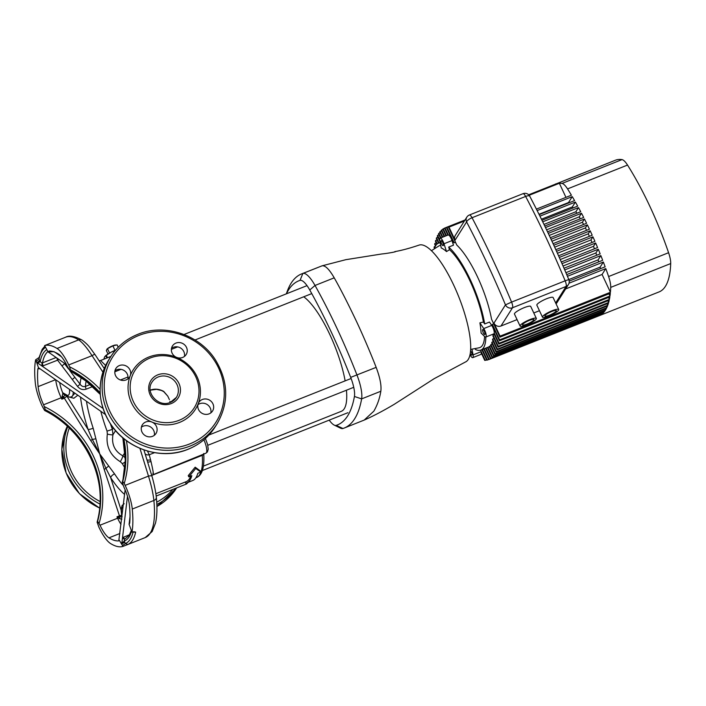 <?xml version="1.0" encoding="UTF-8"?>
<svg xmlns="http://www.w3.org/2000/svg" width="706" height="706" viewBox="0 0 706 706"><rect width="100%" height="100%" fill="white"/><g stroke="black" fill="none" stroke-linecap="round" stroke-linejoin="round"><path stroke-width="1.06" d="M179.147 420.291A35.035 32.855 -147.8 0 1 139.073 410.212A35.035 32.855 -147.8 0 1 134.943 370.491A35.035 32.855 -147.8 0 1 149.999 358.074A35.035 32.855 -147.8 0 1 190.064 368.153A35.035 32.855 -147.8 0 1 194.203 407.874A35.035 32.855 -147.8 0 1 179.147 420.291M145.807 421.967A8.084 7.581 32.2 0 0 142.338 424.835A8.084 7.581 32.2 0 0 143.292 433.996A8.084 7.581 32.2 0 0 152.54 436.326A8.084 7.581 32.2 0 0 156.008 433.458A8.084 7.581 32.2 0 0 151.887 422.047A8.084 7.581 32.2 0 0 145.807 421.967M141.385 427.183A8.084 7.581 -147.8 0 1 143.15 426.186A8.084 7.581 -147.8 0 1 151.419 427.58A8.084 7.581 -147.8 0 1 154.296 435.328M119.385 365.558A8.084 7.581 32.2 0 0 115.916 368.426A8.084 7.581 32.2 0 0 116.869 377.595A8.084 7.581 32.2 0 0 126.118 379.925A8.084 7.581 32.2 0 0 129.586 377.057A8.084 7.581 32.2 0 0 130.222 375.795A8.084 7.581 32.2 0 0 128.113 367.349A8.084 7.581 32.2 0 0 119.385 365.558M114.963 370.782A8.084 7.581 -147.8 0 1 116.728 369.785A8.084 7.581 -147.8 0 1 124.997 371.171A8.084 7.581 -147.8 0 1 127.874 378.928M176.588 357.368A8.084 7.581 32.2 0 0 182.669 357.448A8.084 7.581 32.2 0 0 186.137 354.58A8.084 7.581 32.2 0 0 185.184 345.419A8.084 7.581 32.2 0 0 175.935 343.09A8.084 7.581 32.2 0 0 172.467 345.958A8.084 7.581 32.2 0 0 176.588 357.368A36.827 34.541 -147.8 0 1 198.254 403.62A8.084 7.581 32.2 0 0 200.363 412.066A8.084 7.581 32.2 0 0 209.091 413.857A8.084 7.581 32.2 0 0 212.559 410.989A8.084 7.581 32.2 0 0 211.606 401.82A8.084 7.581 32.2 0 0 202.357 399.499A8.084 7.581 32.2 0 0 198.889 402.358A8.084 7.581 32.2 0 0 198.254 403.62A36.827 34.541 -147.8 0 1 179.553 422.417A36.827 34.541 -147.8 0 1 151.887 422.047A36.827 34.541 -147.8 0 1 130.222 375.795A36.827 34.541 -147.8 0 1 148.913 357.007A36.827 34.541 -147.8 0 1 176.588 357.368M171.514 348.305A8.084 7.581 -147.8 0 1 173.279 347.308A8.084 7.581 -147.8 0 1 181.548 348.702A8.084 7.581 -147.8 0 1 184.425 356.451M197.936 404.714A8.084 7.581 -147.8 0 1 199.701 403.717A8.084 7.581 -147.8 0 1 207.97 405.112A8.084 7.581 -147.8 0 1 210.847 412.86M303.721 296.794A62.878 18.029 68.3 0 1 345.146 380.869M346.443 390.215A62.878 18.029 68.3 0 1 344.272 408.721A62.878 18.029 68.3 0 1 341.333 411.316L203.425 466.119M122.932 437.914A98.814 92.662 -147.8 0 1 122.262 482.313L123.974 487.219A20.659 5.922 -111.7 0 1 129.445 505.372A101.505 29.105 68.3 0 1 129.692 523.234L129.101 524.302L129.71 522.987M129.692 523.234L129.083 524.399L130.01 516.677M129.101 524.302L131.969 532.139L135.658 532.112L133.911 531.715M54.044 351.623L48.379 351.976L49.041 351.067A101.505 29.105 68.3 0 1 58.607 354.156A20.659 5.922 -111.7 0 1 67.555 366.776L69.947 370.632L70.441 369.838L69.62 366.838A100.605 94.348 -147.8 0 1 100.093 389.324M47.699 344.343L44.593 345.605L48.114 351.923L66.558 364.737M120.982 524.461A20.659 5.922 68.3 0 1 117.602 518.222L100.014 525.211L97.622 521.355A98.814 92.662 32.2 0 0 45.316 409.683L44.813 410.477A98.814 92.662 -147.8 0 1 97.128 522.149L97.101 522.219C109.236 480.627 85.929 430.925 44.628 410.504L42.431 406.621A26.952 7.731 -111.7 0 1 35.3 382.943A107.797 30.905 68.3 0 1 35.6 359.848L39.007 357.545M69.885 370.729L80.078 384.223C81.508 386.27 83.308 387.003 85.479 386.403L90.244 384.505M123.065 507.093A17.068 4.889 -111.7 0 0 121.988 507.879A17.068 4.889 -111.7 0 0 121.335 510.473A2.692 2.197 -176.7 0 1 121.044 509.37L121.82 517.11M125.606 538.599L124.538 539.066L124.203 541.096L125.359 543.532L127.865 544.467L122.985 546.391L119.19 540.019L118.529 540.92A101.505 29.105 68.3 0 1 108.962 537.84L119.905 533.489M44.849 346.152L42.175 349.32L38.918 357.951L39.015 359.213A2.692 0.529 -25.1 0 1 36.121 360.96L35.6 359.848M45.422 347.387A105.997 30.393 -111.7 0 0 42.095 350.917A105.997 30.393 -111.7 0 0 39.015 359.213L40.163 361.675L42.086 363.043L56.153 357.51M115.607 350.088A10.775 2.109 154.9 0 0 111.151 352.17A10.775 2.109 154.9 0 0 105.565 355.78A10.775 2.109 154.9 0 0 105.379 355.948M65.031 394.786L61.837 399.172L62.825 393.145A2.692 2.55 41.1 0 0 64.837 394.76M110.895 356.406L100.579 360.51L105.626 365.452M44.593 345.605A107.797 30.905 68.3 0 1 57.045 348.464L78.657 339.877A107.797 30.905 -111.7 0 0 65.587 337.23L47.249 344.519M123.135 546.329L122.465 545.279A2.692 0.529 154.9 0 0 125.359 543.532A105.997 30.393 -111.7 0 0 130.275 539.172A105.997 30.393 -111.7 0 0 133.152 531.777M55.403 379.757L38.124 386.623A101.505 29.105 68.3 0 1 37.886 368.761L38.468 367.694L35.75 359.786M122.985 546.391A107.797 30.905 68.3 0 1 110.524 543.523A26.952 7.731 -111.7 0 1 98.849 527.055L97.128 522.149L97.622 521.355M125.13 489.814L118.793 540.77M100.014 525.211A20.659 5.922 -111.7 0 0 108.962 537.84M122.862 437.852L125.297 460.312L122.756 481.518A98.814 92.662 32.2 0 0 123.762 438.602M126.868 544.873L145.207 537.584L152.169 531.539L155.532 523.022C157.076 516.183 157.35 507.64 156.335 497.403L156.335 497.403A4.492 3.053 174.4 0 1 153.882 500.466L132.269 509.052A107.797 30.905 68.3 0 1 131.969 532.139M132.269 509.052A26.952 7.731 -111.7 0 0 125.139 485.375L148.472 476.1L139.929 448.363M126.383 440.632A100.605 94.348 -147.8 0 1 124.247 483.469L125.139 485.375M124.247 483.469L122.756 481.518M45.316 409.683L43.595 404.776L61.184 397.778A20.659 5.922 68.3 0 1 55.765 380.005M38.124 386.623A20.659 5.922 -111.7 0 0 43.595 404.776M100.252 394.389L86.123 381.125L69.947 370.632A98.814 92.662 -147.8 0 1 100.234 394.222M102.926 372.159L92.054 355.665L68.72 364.931L69.62 366.838M68.72 364.931A26.952 7.731 -111.7 0 0 57.045 348.464M66.911 396.181L88.118 429.495A4.492 0.865 -18.3 0 0 93.183 428.233L99.714 453.905L114.575 473.911A4.492 2.48 146.9 0 0 110.665 477.627L121.026 509.82M124.874 467.866A64.678 18.541 68.3 0 1 122.297 463.639L120.276 461.68C110.11 455.379 105.803 446.174 107.347 434.084L107.065 431.11A64.678 18.541 68.3 0 1 100.808 411.307M122.297 463.639A4.492 2.039 149.6 0 0 125.271 461.75M63.972 362.937L68.658 369.114M77.748 395.289L73.839 398.263L67.617 396.604M145.207 537.584A107.797 30.905 -111.7 0 0 150.237 533.127A107.797 30.905 -111.7 0 0 153.882 500.466C153.105 493.335 151.305 485.216 148.472 476.1A4.492 1.077 164.1 0 1 151.958 476.197C154.173 483.981 155.638 491.049 156.335 497.403M104.259 368.532L94.939 354.465A4.492 0.662 -34.1 0 0 92.054 355.665C86.847 347.617 82.381 342.357 78.657 339.877A4.492 4.015 -58.2 0 1 82.143 340.124L82.143 340.124C74.668 336.135 69.153 335.165 65.587 337.23M63.867 393.383L67.432 395.404A2.692 2.559 94.5 0 0 69.62 397.143L69.62 397.143C66.188 395.96 64.467 395.051 64.458 394.416L64.458 394.416A2.692 2.224 132.3 0 1 63.867 393.383A4.73 1.359 68.3 0 0 62.825 393.145A17.968 5.154 -111.7 0 1 59.683 382.731M39.66 368.814L37.886 368.761M124.574 494.421A68.155 19.539 68.3 0 1 110.665 477.627L105.962 468.457A2.692 0.574 -21.8 0 1 104.126 469.243L99.714 453.905L90.624 440.42A2.692 0.485 151.6 0 0 92.38 439.45L88.118 429.495A68.155 19.539 68.3 0 1 80.528 397.213M121.335 510.473L121.9 517.26M73.23 392.139A19.759 5.666 68.3 0 1 71.527 396.86L74.871 393.286M200.813 472.093L200.248 470.876L195.165 467.178L188.237 475.65L188.811 476.859L195.756 468.449L200.813 472.093L197.812 473.285A72.312 20.73 68.3 0 1 192.667 480.539L186.666 482.93A72.312 20.73 -111.7 0 0 191.811 475.667L188.811 476.859M190.744 476.091A70.962 20.342 68.3 0 1 186.163 481.677L155.867 493.715M147.43 451.028L149.24 454.761L151.005 461.556C153.237 471.308 153.855 475.209 152.849 473.276M110.427 423.856A60.187 17.253 -111.7 0 0 112.386 429.38L112.951 434.755C111.389 444.242 114.681 451.275 122.835 455.847L125.306 457.832M123.656 441.577L122.615 437.641M185.228 482.048L185.766 483.204A72.312 20.73 -111.7 0 0 186.666 482.93M195.756 468.449L195.165 467.178M121.873 519.201L119.42 518.636L116.958 516.836L122.112 516.651M108.565 466.242A4.492 1.58 139.4 0 0 105.962 468.457L99.714 453.905L92.38 439.45L95.716 438.805M121.679 518.663A2.692 2.489 -155.1 0 1 121.714 517.401M119.42 518.636A2.692 0.927 -74.7 0 1 120.126 516.995A2.692 0.777 68.3 0 1 119.455 515.839L104.126 469.243M121.397 515.23A2.692 0.653 -15.7 0 1 119.455 515.839L116.958 516.836L117.602 518.222A2.692 0.529 154.9 0 0 118.326 517.913L118.696 516.942M90.624 440.42L64.334 398.175L61.837 399.172L61.184 397.778A2.692 0.529 -25.1 0 0 61.907 397.469L62.922 397.893M62.031 396.119L63.814 396.781A2.692 0.777 68.3 0 0 64.334 398.175L66.876 396.225M120.276 461.68A4.492 0.812 117.5 0 0 122.835 455.847L125.068 452.308M107.347 434.084A4.492 0.591 -168.1 0 0 112.951 434.755L115.555 430.625M113.322 427.898L112.386 429.38L107.065 431.11M92.61 386.614L86.211 389.165C82.787 390.189 79.884 389.262 77.519 386.394L57.61 360.166L42.192 366.158L36.8 362.407A2.692 0.529 -25.1 0 0 39.695 360.66M124.68 542.093A2.692 0.529 154.9 0 1 121.785 543.832L122.526 537.645L129.507 534.742M151.966 476.303A4.492 1.077 164.1 0 0 151.958 476.197L143.909 449.907M103.685 367.632A4.492 1.085 146.2 0 0 104.691 367.517M147.757 461.962A4.492 0.653 163.4 0 0 151.005 461.556M147.086 459.774A4.492 1.341 162.3 0 0 150.581 459.853M145.215 453.887A4.492 3.362 158 0 0 149.24 454.761L154.526 452.661M38.468 367.694L105.282 414.422M46.605 349.77A103.305 29.617 68.3 0 0 43.216 353.309A103.305 29.617 68.3 0 0 40.163 361.675L37.427 363.184M42.086 363.043A2.692 0.627 -97.8 0 0 42.192 366.158L102.997 408.412M81.287 377.586A68.155 19.539 68.3 0 0 80.078 384.223L77.519 386.394M121.6 542.879A2.692 0.671 153.9 0 0 124.203 541.096A103.305 29.617 68.3 0 0 129.154 536.781A103.305 29.617 68.3 0 0 131.537 531.212M127.477 496.256L122.526 537.645A2.692 0.874 -125.9 0 0 124.538 539.066M107.038 357.942L105.565 355.78M115.378 350.344L111.151 352.17L105.935 355.577L104.62 356.821L103.853 359.213M106.315 355.303L107.471 357.774M118.22 347.255L117.099 344.872L112.881 345.861L114.981 350.344M112.881 345.861L107.506 348.685L109.554 353.044M115.51 344.969A5.392 1.059 154.9 0 0 115.431 344.987L114.866 345.093A5.392 1.059 154.9 0 0 110.065 346.999A5.392 1.059 154.9 0 0 107.277 348.808A5.392 1.059 154.9 0 0 107.188 348.888M106.8 349.329L107.506 348.685L106.35 350.511L107.983 353.997M115.431 344.987A5.392 1.059 154.9 0 0 114.866 345.093M169.917 401.387L170.19 402.438M163.836 391.539L167.772 396.137L169.396 399.605M167.772 396.137L163.686 391.601L161.356 390.436L156.529 389.341L150.219 390.189M149.866 390.259C154.482 388.512 159.088 388.891 163.686 391.389M329.208 420.132A21.559 6.177 -111.7 0 0 334.22 425.1A21.559 6.177 -111.7 0 0 336.188 425.383A219.187 62.843 -111.7 0 0 354.421 396.481A21.559 6.177 -111.7 0 0 350.688 377.375A219.187 62.843 -111.7 0 0 309.757 289.99A21.559 6.177 -111.7 0 0 300.032 280.379A219.187 62.843 -111.7 0 0 288.595 289.866A219.187 62.843 -111.7 0 0 286.451 293.802M286.283 293.873L287.527 290.572A224.57 64.387 68.3 0 1 291.146 283.168A224.57 64.387 68.3 0 1 301.63 273.893A224.57 64.387 68.3 0 1 302.874 273.451A26.952 7.731 68.3 0 1 315.026 285.462A224.57 64.387 68.3 0 1 356.962 375.001A26.952 7.731 68.3 0 1 361.631 398.881A224.57 64.387 68.3 0 1 354.668 418.782A224.57 64.387 68.3 0 1 344.184 428.057A224.57 64.387 68.3 0 1 342.948 428.498A26.952 7.731 68.3 0 1 340.495 428.145L334.22 425.1M301.63 273.893L322.068 265.827C325.219 265.262 329.27 269.268 334.22 277.837C340.513 288.913 347.855 303.271 356.248 320.921C363.608 336.488 372.018 356.592 376.157 367.367C380.031 377.604 381.584 385.564 380.825 391.256C379.722 398.29 377.41 404.917 373.862 411.148L364.181 420.088C373.121 416.161 383.137 410.901 394.239 404.309L434.155 378.681L465.448 361.993A62.878 18.029 -111.7 0 0 470.699 348.137A62.878 18.029 -111.7 0 0 462.845 307.931A62.878 18.029 -111.7 0 0 453.72 285.153A62.878 18.029 -111.7 0 0 442.83 265.191A62.878 18.029 -111.7 0 0 422.365 244.964A62.878 18.029 -111.7 0 0 419.037 245.114A62.878 18.029 -111.7 0 0 419.002 245.123M364.181 420.088L344.184 428.057M394.786 251.883L392.271 252.457M321.998 265.844L345.825 259.684L381.69 253.983C388.141 253.375 397.716 251.477 395.148 251.574L395.66 251.574M470.584 350.635A2.692 0.777 68.3 0 1 471.758 353.053A2.692 0.777 68.3 0 1 471.908 355.021A2.692 0.777 68.3 0 1 471.784 355.127A2.692 0.777 68.3 0 1 470.267 353.362M471.961 349.161L473.082 354.889A5.392 1.544 68.3 0 1 473.038 357.412A5.392 1.544 68.3 0 1 472.782 357.633L480.777 354.456A5.392 1.544 -111.7 0 0 481.033 354.235A5.392 1.544 -111.7 0 0 481.077 351.712L480.768 350.105M472.782 357.633A5.392 1.544 68.3 0 1 470.019 354.677M443.271 245.573A2.692 0.777 68.3 0 1 443.139 245.679A2.692 0.777 68.3 0 1 441.532 243.72A2.692 0.777 68.3 0 1 441.021 240.781A2.692 0.777 68.3 0 1 441.153 240.675A2.692 0.777 68.3 0 1 442.759 242.635A2.692 0.777 68.3 0 1 443.271 245.573M482.657 329.649A2.692 0.777 -111.7 0 0 483.16 332.588A2.692 0.777 -111.7 0 0 484.766 334.547A2.692 0.777 -111.7 0 0 484.898 334.432A2.692 0.777 -111.7 0 0 484.387 331.502A2.692 0.777 -111.7 0 0 482.78 329.543A2.692 0.777 -111.7 0 0 482.657 329.649M484.687 323.957L483.407 322.042A54.794 15.708 -111.7 0 0 449.51 249.686L446.519 251.592A54.141 15.523 -111.7 0 0 441.232 247.956L439.856 240.914A5.392 1.544 68.3 0 1 440.156 238.169L448.151 234.992A5.392 1.544 -111.7 0 1 451.999 240.587L453.473 245.167L448.672 247.082A57.495 16.485 -111.7 0 1 484.687 323.957L489.479 322.051L491.729 325.404A5.392 1.544 68.3 0 1 494.015 333.656A5.392 1.544 68.3 0 1 493.759 333.876L485.763 337.053A5.392 1.544 -111.7 0 0 486.019 336.833A5.392 1.544 -111.7 0 0 483.734 328.59L479.895 322.845A54.141 15.523 -111.7 0 1 481.068 333.003L484.651 336.55A5.392 1.544 -111.7 0 0 485.763 337.053M544.997 315.556A6.292 1.235 154.9 0 0 544.908 315.997A6.292 1.235 154.9 0 0 550.274 314.823A6.292 1.235 154.9 0 0 556.196 311.099A6.292 1.235 154.9 0 0 556.293 310.658A6.292 1.235 154.9 0 0 550.927 311.831A6.292 1.235 154.9 0 0 544.997 315.556M558.596 310.146A8.984 1.756 154.9 0 0 558.737 309.519A8.984 1.756 154.9 0 0 551.059 311.187A8.984 1.756 154.9 0 0 542.605 316.509A8.984 1.756 154.9 0 0 542.464 317.135A8.984 1.756 154.9 0 0 550.133 315.467A8.984 1.756 154.9 0 0 558.596 310.146M558.737 309.519L553.125 297.553A8.984 1.756 154.9 0 0 545.456 299.22A8.984 1.756 154.9 0 0 536.992 304.542A8.984 1.756 154.9 0 0 536.86 305.177L542.464 317.135M522.608 324.451A6.292 1.235 154.9 0 0 522.511 324.892A6.292 1.235 154.9 0 0 527.885 323.727A6.292 1.235 154.9 0 0 533.807 320.003A6.292 1.235 154.9 0 0 533.904 319.562A6.292 1.235 154.9 0 0 528.529 320.727A6.292 1.235 154.9 0 0 522.608 324.451M536.207 319.05A8.984 1.756 154.9 0 0 536.339 318.415A8.984 1.756 154.9 0 0 528.67 320.083A8.984 1.756 154.9 0 0 520.207 325.404A8.984 1.756 154.9 0 0 520.075 326.04A8.984 1.756 154.9 0 0 527.744 324.363A8.984 1.756 154.9 0 0 536.207 319.05M536.339 318.415L530.736 306.448A8.984 1.756 154.9 0 0 523.067 308.125A8.984 1.756 154.9 0 0 514.603 313.438A8.984 1.756 154.9 0 0 514.462 314.073L520.075 326.04M440.165 232.751L438.823 233.28A135.64 38.892 -111.7 0 0 438.655 233.545A135.64 38.892 -111.7 0 0 438.488 233.81L440.473 238.046M435.337 246.315L434.252 246.747A135.64 38.892 -111.7 0 0 434.111 247.682L434.481 248.486M436.22 242.899L434.878 243.438A135.64 38.892 -111.7 0 0 434.693 244.285L435.496 246.006M436.996 239.908L435.646 240.446A135.64 38.892 -111.7 0 0 435.425 241.214L436.846 244.232M437.914 237.225L436.564 237.754A135.64 38.892 -111.7 0 0 436.308 238.443L438.523 243.173M438.964 234.833L437.623 235.372A135.64 38.892 -111.7 0 0 437.332 235.98L440.006 241.699M470.655 349.417L479.083 347.793A54.794 15.708 -111.7 0 0 482.463 345.287A54.794 15.708 -111.7 0 0 484.581 336.471M483.407 322.042L479.895 322.845M440.729 245.397A54.794 15.708 -111.7 0 0 438.664 246.094L431.428 250.701M440.235 242.855A57.495 16.485 -111.7 0 0 438.435 243.199A57.495 16.485 -111.7 0 0 435.752 245.573A57.495 16.485 -111.7 0 0 434.393 248.821M475.288 348.526L475.473 349.496A57.495 16.485 -111.7 0 0 480.901 350.052A57.495 16.485 -111.7 0 0 483.584 347.679A57.495 16.485 -111.7 0 0 485.843 337.018M492.285 344.016L490.944 344.554A57.495 16.485 68.3 0 1 490.776 344.819A57.495 16.485 68.3 0 1 490.608 345.075L494.906 354.253A135.64 38.892 -111.7 0 0 495.241 353.732L605.607 309.872L605.13 308.849M493.326 341.589L491.985 342.128A57.495 16.485 68.3 0 1 491.738 342.842L496.106 352.17A135.64 38.892 -111.7 0 0 496.406 351.562L606.772 307.701L606.18 306.457M494.032 338.448L492.682 338.977A57.495 16.485 68.3 0 1 492.532 339.895L497.165 349.779A135.64 38.892 -111.7 0 0 497.421 349.099L607.787 305.239L607.098 303.774M494.368 334.52L493.017 335.059A57.495 16.485 68.3 0 1 492.964 336.18L498.083 347.096A135.64 38.892 -111.7 0 0 498.304 346.328L608.669 302.468L607.875 300.782M494.288 329.72L493.768 329.931M493.723 323.86L492.373 324.389A57.495 16.485 68.3 0 1 492.585 326.075L499.477 340.795A135.64 38.892 -111.7 0 0 499.619 339.86L609.984 295.999L608.969 293.837M464.389 221.013L448.99 227.129A135.64 38.892 -111.7 0 0 448.425 227.164L456.817 245.088A57.495 16.485 68.3 0 1 491.552 319.236L499.954 337.159A135.64 38.892 -111.7 0 0 500.051 336.135L610.416 292.275L602.077 274.466L605.792 268.58L569.01 283.194M464.954 220.113L446.404 227.482L453.296 242.202A57.495 16.485 68.3 0 1 454.17 242.829L455.511 242.299M451.99 240.57L452.449 240.393M490.917 345.737L489.576 346.275A57.495 16.485 68.3 0 1 489.152 346.611L493.573 356.045A135.64 38.892 -111.7 0 0 493.944 355.595L604.31 311.743L603.93 310.931M448.672 247.082L449.51 249.686M517.057 319.606L500.995 325.995A5.392 5.057 -147.8 0 1 493.953 323.11L500.051 336.135M448.99 227.129L455.088 240.155A5.392 5.057 -147.8 0 1 455.326 235.372L466.834 217.13A5.392 5.057 32.2 0 0 466.595 221.913L455.088 240.155M568.842 202.878A57.495 16.485 -111.7 0 0 568.524 202.551L572.266 196.621L537.151 210.573M539.005 214.28L568.524 202.551M573.122 207.926A57.495 16.485 -111.7 0 0 572.345 206.929L575.408 202.057L539.94 216.151M541.44 219.204L572.345 206.929M576.917 213.238A57.495 16.485 -111.7 0 0 575.893 211.729L578.488 207.599L542.72 221.816M543.982 224.402L575.893 211.729M580.376 218.763A57.495 16.485 -111.7 0 0 579.229 216.857L581.506 213.247L545.509 227.553M546.594 229.829L579.229 216.857M583.588 224.464A57.495 16.485 -111.7 0 0 582.397 222.266L584.453 218.992L548.28 233.368M549.25 235.433L582.397 222.266M586.589 230.324A57.495 16.485 -111.7 0 0 585.398 227.932L587.348 224.843L551.042 239.272M551.951 241.223L585.398 227.932M589.395 236.333A57.495 16.485 -111.7 0 0 588.257 233.827L590.172 230.791L553.804 245.247M554.678 247.171L588.257 233.827M592.007 242.485A57.495 16.485 -111.7 0 0 590.966 239.961L592.934 236.837L556.549 251.292M557.44 253.277L590.966 239.961M594.443 248.794A57.495 16.485 -111.7 0 0 593.525 246.323L595.635 242.979L559.284 257.425M560.229 259.552L593.525 246.323M596.685 255.245A57.495 16.485 -111.7 0 0 595.917 252.951L598.273 249.227L562.011 263.629M563.044 266.012L595.917 252.951M598.714 261.873A57.495 16.485 -111.7 0 0 598.132 259.87L600.841 255.572L564.729 269.921M565.903 272.675L598.132 259.87M600.497 268.668A57.495 16.485 -111.7 0 0 600.126 267.133L603.348 262.023L567.43 276.293M568.807 279.576L600.126 267.133M565.956 197.362L559.355 183.278L529.138 195.28M438.823 233.28L440.959 237.851M490.944 344.554L495.241 353.732M494.906 354.253L605.271 310.402A135.64 38.892 68.3 0 1 604.31 311.743M437.623 235.372L439.706 239.811M489.576 346.275L493.944 355.595M493.573 356.045L603.939 312.193A135.64 38.892 68.3 0 1 602.871 313.314L602.597 312.723M436.564 237.754L439.008 242.979M487.387 347.476L492.1 357.536A135.64 38.892 -111.7 0 0 492.506 357.174L602.871 313.314M487.872 347.281L492.506 357.174M492.1 357.536L602.465 313.685A135.64 38.892 68.3 0 1 601.291 314.585L601.115 314.214M435.646 240.446L437.261 243.879M485.552 348.208L490.476 358.727A135.64 38.892 -111.7 0 0 490.926 358.436L601.291 314.585M486.037 348.014L490.926 358.436M490.476 358.727L600.841 314.867A135.64 38.892 68.3 0 1 599.562 315.547L599.5 315.405M434.878 243.438L435.823 245.459M483.716 348.94L488.72 359.61A135.64 38.892 -111.7 0 0 488.746 359.601A135.64 38.892 -111.7 0 0 489.196 359.407L599.562 315.547M484.201 348.738L489.196 359.407M488.773 359.583L599.085 315.75M434.252 246.747L434.719 247.753M481.88 349.664L486.805 360.175A135.64 38.892 -111.7 0 0 487.325 360.051L488.676 359.522M482.375 349.47L487.325 360.051M481.236 352.929L484.74 360.404A135.64 38.892 -111.7 0 0 485.304 360.378L486.655 359.839M480.962 351.103L485.304 360.378M441.506 230.959L440.156 231.489L442.794 237.119M440.156 231.489A135.64 38.892 -111.7 0 0 439.785 231.939L442.309 237.313M491.985 342.128L496.406 351.562M496.106 352.17L606.472 308.31A135.64 38.892 68.3 0 1 605.607 309.872M442.98 229.468L441.629 229.997L444.63 236.386M441.629 229.997A135.64 38.892 -111.7 0 0 441.224 230.368L444.136 236.581M492.682 338.977L497.421 349.099M497.165 349.779L607.531 305.927A135.64 38.892 68.3 0 1 606.772 307.701M444.595 228.276L443.253 228.815L446.466 235.663M443.253 228.815A135.64 38.892 -111.7 0 0 442.803 229.097L445.971 235.857M493.017 335.059L498.304 346.328M498.083 347.096L608.448 303.236A135.64 38.892 68.3 0 1 607.787 305.239M555.419 184.16L615.332 160.253A135.64 38.892 -111.7 0 1 622.012 159.609A16.167 4.633 68.3 0 1 627.528 165.063L567.545 188.899A135.64 38.892 68.3 0 1 571.41 195.191L536.401 209.108M447.807 235.124L444.533 228.135A135.64 38.892 -111.7 0 1 444.983 227.941A135.64 38.892 -111.7 0 0 444.983 227.941L465.042 219.972L445.018 227.932L448.31 234.957M493.979 333.7L498.851 344.104A135.64 38.892 -111.7 0 0 499.036 343.248L609.402 299.397L608.501 297.473M494.209 332.95L499.036 343.248M498.851 344.104L609.216 300.244A135.64 38.892 68.3 0 1 608.669 302.468M557.449 183.842L528.741 194.856M464.883 220.228L446.924 227.367L454.17 242.829M555.384 184.072A135.64 38.892 68.3 0 1 556.769 183.631L528.679 194.794M446.924 227.367A135.64 38.892 -111.7 0 0 446.404 227.482M492.373 324.389L499.619 339.86M499.477 340.795L609.843 296.935A135.64 38.892 68.3 0 1 609.402 299.397M557.29 183.507A135.64 38.892 68.3 0 1 558.79 183.304L529.015 195.138M464.548 220.757L448.425 227.164M499.954 337.159L610.319 293.299A135.64 38.892 68.3 0 1 609.984 295.999M555.666 302.971L566.08 286.459A5.392 5.057 32.2 0 0 568.401 284.544L556.893 302.786A5.392 5.057 -147.8 0 1 556.046 303.783M539.455 310.711L533.789 312.961M565.621 288.957L602.077 274.466M587.348 224.843A135.64 38.892 68.3 0 1 589.422 229.194L553.072 243.641M584.453 218.992A135.64 38.892 68.3 0 1 586.58 223.272L550.309 237.693M581.506 213.247A135.64 38.892 68.3 0 1 583.677 217.457L547.538 231.815M578.488 207.599A135.64 38.892 68.3 0 1 580.711 211.729L544.767 226.017M575.408 202.057A135.64 38.892 68.3 0 1 577.676 206.117L541.979 220.298M572.266 196.621A135.64 38.892 68.3 0 1 574.578 200.601L539.19 214.659M590.172 230.791A135.64 38.892 68.3 0 1 592.202 235.213L555.816 249.668M592.934 236.837A135.64 38.892 68.3 0 1 594.92 241.328L558.561 255.784M595.635 242.979A135.64 38.892 68.3 0 1 597.576 247.55L561.288 261.97M598.273 249.227A135.64 38.892 68.3 0 1 600.162 253.869L564.006 268.236M600.841 255.572A135.64 38.892 68.3 0 1 602.686 260.293L566.715 274.59M603.348 262.023A135.64 38.892 68.3 0 1 605.148 266.824L569.204 281.103M567.545 188.899A16.167 4.633 -111.7 0 0 562.029 183.445L622.012 159.609M559.355 183.278A135.64 38.892 68.3 0 1 562.029 183.445M488.746 359.601L659.095 291.905A135.64 38.892 -111.7 0 0 670.7 263.559L610.716 287.386A135.64 38.892 68.3 0 1 610.416 292.275M610.716 287.386A16.167 4.633 -111.7 0 0 608.598 276.54L668.582 252.713A135.64 38.892 -111.7 0 0 627.528 165.063M605.792 268.58A135.64 38.892 68.3 0 1 608.598 276.54M668.582 252.713A16.167 4.633 68.3 0 1 670.7 263.559M529.747 196.206C543.638 222.646 556.655 250.445 568.815 279.602L565.162 280.811A321.592 92.204 -111.7 0 0 525.635 196.436A5.392 1.544 68.3 0 0 522.987 193.7A5.392 5.392 0 0 1 529.747 196.206A5.392 1.791 152.3 0 0 525.635 196.436L472.049 217.73A5.392 1.791 152.3 0 0 466.595 221.913A316.2 90.659 -111.7 0 1 505.461 304.868A5.392 5.057 32.2 0 0 512.503 307.754L500.995 325.995M522.987 193.7L469.402 214.995A5.392 1.544 -111.7 0 1 472.049 217.73A321.592 92.204 68.3 0 1 511.576 302.106L505.461 304.868L493.953 323.11M440.156 238.169A5.392 1.544 68.3 0 1 443.995 243.764L446.519 251.592M156.9 506.52A62.878 58.969 32.2 0 0 176.632 487.917L156.9 506.555M156.714 502.187A61.087 57.283 32.2 0 0 172.864 489.408M176.368 488.014A62.878 58.969 -147.8 0 1 156.838 504.472M108.724 359.857A62.878 58.969 32.2 0 0 116.146 431.145A62.878 58.969 32.2 0 0 188.061 449.237A62.878 58.969 32.2 0 0 215.092 426.953C208.517 437.199 199.48 444.656 187.981 449.316C161.489 460.462 126.789 449.21 110.736 424.324C97.296 402.535 96.625 381.046 108.724 359.857L110.718 356.689C117.293 346.443 126.33 338.986 137.829 334.326C164.295 323.189 198.968 334.406 215.03 359.248C228.515 381.055 229.203 402.561 217.086 423.785A62.878 58.969 -147.8 0 1 190.064 446.077A62.878 58.969 -147.8 0 1 118.14 427.977A62.878 58.969 -147.8 0 1 110.718 356.689A62.878 58.969 -147.8 0 1 137.749 334.397M189.649 443.95A61.087 57.283 32.2 0 0 218.622 368.1A61.087 57.283 32.2 0 0 138.826 335.465A61.087 57.283 32.2 0 0 109.854 411.316A61.087 57.283 32.2 0 0 189.649 443.95M157.844 374.824A16.167 15.161 -147.8 0 1 178.962 383.464A16.167 15.161 -147.8 0 1 171.293 403.541A16.167 15.161 -147.8 0 1 150.175 394.901A16.167 15.161 -147.8 0 1 157.844 374.824M170.411 402.394A14.376 13.476 32.2 0 0 176.394 397.372A14.376 13.476 32.2 0 0 174.7 381.081A14.376 13.476 32.2 0 0 158.259 376.942A14.376 13.476 32.2 0 0 152.081 382.043C144.642 392.245 158.541 407.918 170.296 402.394L176.394 397.372M47.796 351.614A101.505 29.105 -111.7 0 0 45.563 354.271A101.505 29.105 -111.7 0 0 42.475 362.946A2.692 0.777 -111.7 0 0 43.181 365.902M86.123 381.134A64.678 18.541 -111.7 0 0 85.479 386.403A2.692 0.777 -111.7 0 0 86.211 389.165M203.628 454.117A2.692 1.906 175.8 0 1 202.26 455.344A8.984 2.577 68.3 0 1 202.234 454.673M123.4 537.16A2.692 0.777 -111.7 0 0 124.891 538.881A101.505 29.105 -111.7 0 0 125.271 538.74L129.233 535.183L131.254 530.603M135.658 532.112A107.797 30.905 68.3 0 1 132.622 540.134A107.797 30.905 68.3 0 1 127.865 544.467M114.822 371.797L120.991 369.353M128.015 376.969L120.417 379.987M69.241 428.11A61.087 57.283 32.2 0 0 100.137 501.56M54.936 352.241L61.457 356.777M114.575 473.911A64.678 18.541 -111.7 0 0 122.994 485.119M86.485 401.361A64.678 18.541 -111.7 0 0 93.183 428.233M67.432 395.404A17.068 4.889 -111.7 0 0 69.515 389.562M44.487 406.682A100.605 94.348 -147.8 0 1 99.122 523.305M195.871 477.821L196.365 477.618A70.962 20.342 -111.7 0 0 202.26 455.344L151.737 475.42M156.185 496.036L186.393 484.034A11.225 3.221 -111.7 0 0 187.24 482.701M151.684 475.244L205.808 453.252A11.225 3.221 -111.7 0 0 203.884 439.812M100.146 392.774A98.814 92.662 32.2 0 0 70.441 369.838M56.93 358.048A2.692 0.777 -111.7 0 0 57.61 360.166L58.748 359.31M64.573 363.731L62.004 365.929M74.862 377.304L72.303 379.484M100.031 504.093A62.878 58.969 -147.8 0 1 67.732 426.689M99.696 508.179L79.434 493.679L66.099 472.949L61.828 449.237L67.282 426.274A62.878 58.969 32.2 0 0 99.714 508.064M300.032 280.379L302.874 273.451L322.068 265.827M334.22 277.837L315.026 285.462L309.757 289.99M350.688 377.375L376.157 367.367M380.825 391.256L361.631 398.881L354.421 396.481M342.948 428.498L336.188 425.383M566.08 286.459L512.503 307.754A5.392 1.544 68.3 0 0 511.576 302.106L565.162 280.811A5.392 1.544 -111.7 0 1 566.08 286.459M491.729 325.404L483.734 328.59M451.999 240.587L443.995 243.764M481.077 351.712L473.082 354.889M307.022 285.63L184.001 334.512M311.761 293.599L194.997 340.001M177.647 346.893L171.373 349.391M347.89 412.71L202.348 470.54M351.12 378.495L208.914 435.011M353.75 387.312L207.82 445.301M217.086 423.785L215.092 426.953M124.185 503.713L122.112 505.487L121.044 509.37M205.375 438.514L207.582 444.348L208.235 449.175L207.414 451.964L205.808 453.252M203.734 453.481C204.872 472.543 199.71 476.135 196.365 477.618M188.264 482.295L186.393 484.034M65.226 394.716L64.449 394.416M71.527 396.86L69.62 397.143M94.939 354.465C90.297 348.314 89.15 345.419 82.143 340.124M100.579 360.51L99.184 360.784M170.128 402.464L169.899 401.343M419.037 245.114C409.851 248.23 401.758 250.401 394.778 251.636M440.165 242.511L438.435 243.199M489.214 346.752L480.901 350.052M469.402 214.995A5.392 5.392 0 0 0 466.834 217.13M568.401 284.544A5.392 5.392 0 0 0 568.815 279.602"/></g></svg>
